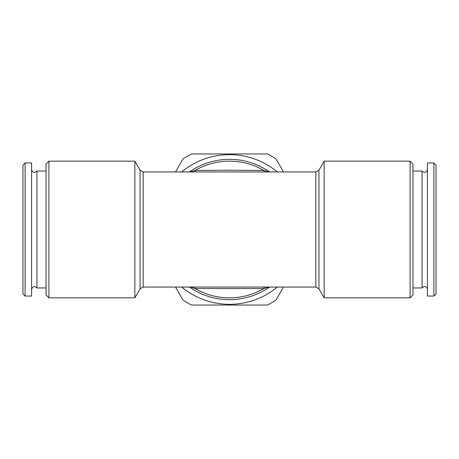 <?xml version="1.0" encoding="UTF-8"?>
<svg xmlns="http://www.w3.org/2000/svg" width="459" height="459" viewBox="0 0 459 459"><rect width="100%" height="100%" fill="white"/><g stroke="black" fill="none" stroke-linecap="round" stroke-linejoin="round"><path stroke-width="0.69" d="M48.912 297.851L48.912 161.149L46.032 164.029L46.032 294.971L48.912 297.851L134.854 297.851L134.854 161.149L48.912 161.149M324.146 161.149L324.146 297.851L410.088 297.851L410.088 161.149L324.146 161.149L318.953 170.146L315.838 171.941L315.838 287.059L318.953 288.854L324.146 297.851M427.415 296.049L427.415 162.951L433.893 162.951L433.893 296.049L427.415 296.049M190.175 171.941L195.086 170.444L229.5 170.214L263.914 170.444L268.825 171.941M194.782 171.941A3.597 0.947 -92.1 0 0 195.086 170.444A68.351 68.351 0 0 1 263.914 170.444A3.597 0.947 -87.9 0 0 264.218 171.941M189.401 287.059A70.147 70.147 0 0 0 269.599 287.059M268.825 287.059L263.914 288.556L195.086 288.556L190.175 287.059M264.218 287.059A3.597 0.947 -92.1 0 0 263.914 288.556A68.351 68.351 0 0 1 195.086 288.556A3.597 0.947 -87.9 0 0 194.782 287.059M175.499 171.941L183.049 158.866A84.536 84.536 0 0 1 191.558 153.954L267.442 153.954A84.536 84.536 0 0 1 275.951 158.866L283.501 171.941M181.689 171.941A74.823 74.823 0 0 1 277.311 171.941M277.311 287.059A74.823 74.823 0 0 1 181.689 287.059M283.501 287.059L275.951 300.134A84.536 84.536 0 0 1 267.442 305.046L191.558 305.046A84.536 84.536 0 0 1 183.049 300.134L175.499 287.059M25.107 162.951L31.585 162.951L31.585 296.049L25.107 296.049L25.107 162.951L22.95 165.108L22.95 293.892L25.107 296.049M46.032 171.041L36.955 171.041C34.442 173.25 32.652 172.768 31.585 169.606M36.955 171.041L36.955 287.959C34.477 285.739 32.687 286.221 31.585 289.394M412.968 287.959L422.045 287.959L422.045 171.041C424.558 173.25 426.348 172.768 427.415 169.606M269.599 171.941A70.147 70.147 0 0 0 189.401 171.941M134.854 297.851L140.047 288.854L143.162 287.059L315.838 287.059M412.968 171.041L422.045 171.041M433.893 296.049L436.05 293.892L436.05 165.108L433.893 162.951M410.088 297.851L412.968 294.971L412.968 164.029L410.088 161.149M318.953 288.854L318.953 170.146M143.162 287.059L143.162 171.941L315.838 171.941M140.047 288.854L140.047 170.146L143.162 171.941M422.045 287.959L423.686 286.646C425.843 286.318 427.088 287.236 427.415 289.394M140.047 170.146L134.854 161.149M46.032 287.959L36.955 287.959"/></g></svg>
